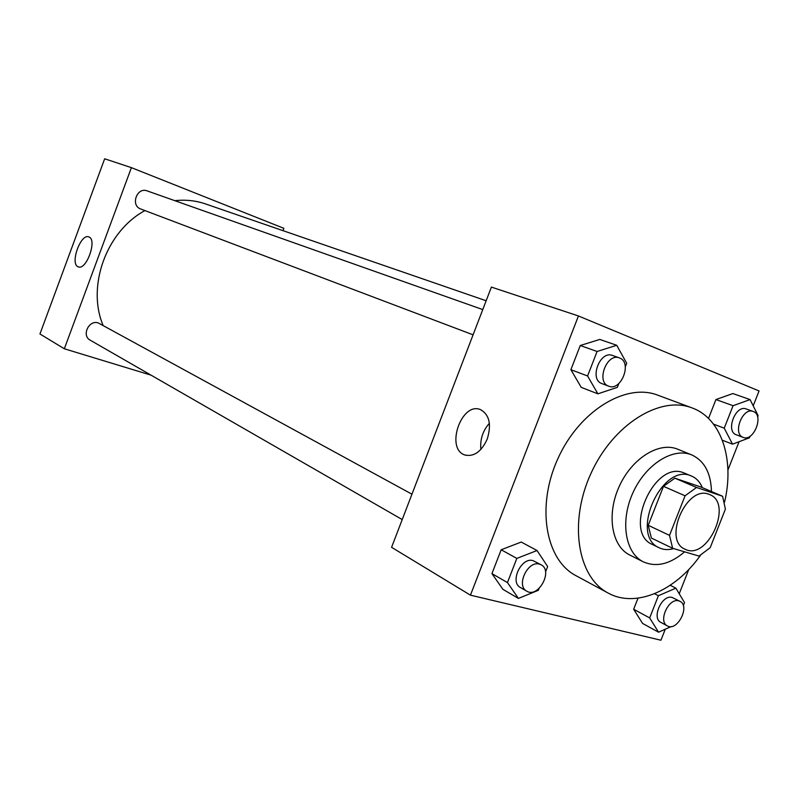 <?xml version="1.0" encoding="UTF-8"?>
<svg xmlns="http://www.w3.org/2000/svg" width="799" height="799" viewBox="0 0 799 799"><rect width="100%" height="100%" fill="white"/><g stroke="black" fill="none" stroke-linecap="round" stroke-linejoin="round"><path stroke-width="1.2" d="M708.763 494.221L709.722 494.591C733.612 503.48 707.425 561.278 684.993 549.183C662.551 540.344 686.471 484.983 708.763 494.221M685.063 495.799L669.522 535.37L672.638 548.294L699.035 556.084L710.201 547.685L725.392 509.123L722.596 496.269L696.538 487.46L685.063 495.799L663.49 486.341L648.219 525.313L669.522 535.37M722.596 496.269L700.873 487L674.865 478.182L696.538 487.46M672.638 548.294L651.385 538.067L648.219 525.313M663.49 486.341L674.865 478.182M702.311 487.61C700.024 482.057 696.508 478.241 691.754 476.174C662.451 461.413 628.873 535.52 659.295 547.824C663.639 549.872 668.433 550.131 673.677 548.593M659.295 547.824L652.364 544.459C622.611 532.524 654.051 460.244 683.574 472.768L691.754 476.174M711.46 491.515C710.94 473.008 704.368 460.813 691.754 454.921C673.177 447.041 645.712 464.249 632.958 492.713C619.964 521.068 625.138 553.068 643.315 561.837C656.369 567.53 670.131 564.194 684.603 551.829M691.754 454.921L677.692 449.208C659.135 441.348 631.819 458.316 619.205 486.481C606.341 514.536 611.605 546.266 629.752 555.025L643.315 561.837M724.553 502.132C734.77 459.765 721.567 418.416 692.024 407.899C659.944 395.305 612.833 424.649 590.861 473.647C568.518 522.466 577.527 577.228 608.139 593.048C635.535 608.319 675.325 590.98 700.433 555.365M608.139 593.048L575.889 575.63C545.417 559.859 536.099 506.226 557.862 458.696C579.255 410.986 625.717 382.621 657.667 395.135L692.024 407.899M753.207 405.812L759.05 390.961L578.426 315.965L470.441 595.165L660.933 640.219L665.267 629.203M679.23 593.747L688.788 569.457M727.919 470.032L739.075 441.717M757.622 417.018L758.131 415.7L750.091 399.59L732.883 393.557L715.934 399.55L708.523 418.446L715.934 399.55L733.063 405.702L724.234 428.184L732.553 444.174L749.422 437.812L750.041 436.244M683.315 605.652L684.513 602.606L675.894 588.164L658.396 595.714L649.667 617.917L633.657 609.247L638.001 598.171L633.657 609.247L642.586 623.43L658.566 632.209L671.18 626.556M545.547 571.924L547.645 566.531L537.028 550.521L521.238 542.052L501.173 549.762L491.934 573.622L502.901 589.332L518.421 598.411L538.406 590.271L539.135 588.394M625.317 366.831L626.696 363.285L616.738 345.288L599.799 339.445L580.254 345.508L570.895 369.687L581.213 387.365L597.882 393.837L617.337 387.345L618.826 383.52M578.426 315.965L491.395 287.091L391.58 547.315L470.441 595.165M487.24 439.07C481.398 451.745 473.927 457.038 464.808 454.961C445.113 448.718 461.472 401.398 480.489 409.617C489.397 414.641 491.655 424.459 487.24 439.07M489.378 423.29C482.776 430.771 479.949 439.48 480.888 449.428M103.101 325.413C86.502 286.272 106.427 231.241 144.949 210.586M174.851 200.679C185.538 199.5 195.755 200.579 205.503 203.925L486.152 300.764M473.088 334.831L140.694 208.978C130.247 205.523 136.929 186.756 147.126 190.881L482.766 309.583M402.227 519.57L90.187 340.164C81.258 335.62 88.969 319.44 98.357 322.986L411.954 494.201M131.406 167.65L64.329 348.773L39.95 333.982L104.669 158.781L131.406 167.65L283.855 228.314L282.976 230.651M64.329 348.773L151.051 375.16M88.999 236.993C97.438 239.81 86.312 270.751 78.282 266.836C69.593 264.339 80.639 233.088 88.839 236.923L88.999 236.993M616.738 345.288L597.083 351.48L587.575 375.979L597.882 393.837M608.688 386.177C595.744 382.112 606.821 352.639 619.345 357.882L619.625 357.992C632.498 362.396 621.133 391.64 608.688 386.177L601.877 383.59C588.953 379.535 599.959 350.222 612.463 355.455L612.743 355.555M599.799 339.445L580.254 345.508L597.083 351.48M580.254 345.508L570.895 369.687L587.575 375.979M570.895 369.687L581.213 387.365M537.028 550.521L516.823 558.411L507.455 582.571L518.421 598.411M526.771 591.18L520.429 587.535C509.402 582.141 521.387 556.723 533.093 560.648L541.163 564.823C553.397 570.726 538.236 598.541 526.771 591.18C515.735 585.777 527.779 560.229 539.495 564.154L541.163 564.823M521.238 542.052L501.173 549.762L516.823 558.411M501.173 549.762L491.934 573.622L507.455 582.571M491.934 573.622L502.901 589.332M750.091 399.59L733.063 405.702M743.19 437.393C732.194 433.997 742.591 406.911 753.167 411.445L753.367 411.515C764.273 415.2 753.697 442.067 743.19 437.393L736.259 434.766C725.282 431.37 735.619 404.414 746.186 408.948L746.386 409.018M722.366 440.239L732.553 444.174M732.883 393.557L715.934 399.55M713.567 424.159L724.234 428.184M649.667 617.917L658.566 632.209M667.375 625.907L660.853 622.381C651.225 618.017 662.171 594.056 672.229 597.482L679.989 601.347C690.476 606.061 677.202 631.929 667.375 625.907C657.737 621.542 668.733 597.472 678.81 600.888L679.989 601.347M670.231 585.277L675.894 588.164M654.551 593.717L658.396 595.714M633.657 609.247L642.586 623.43M464.808 454.961L465.887 455.3M612.463 355.455L619.345 357.882M746.186 408.948L753.167 411.445"/></g></svg>
